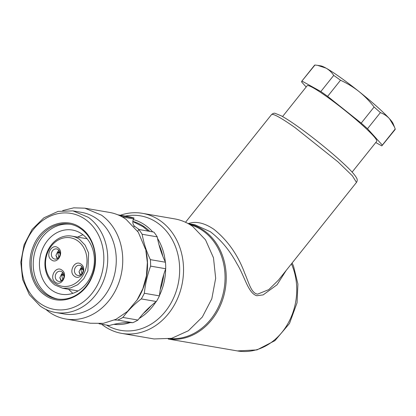 <?xml version="1.0" encoding="UTF-8"?>
<svg xmlns="http://www.w3.org/2000/svg" width="416" height="416" viewBox="0 0 416 416"><rect width="100%" height="100%" fill="white"/><g stroke="black" fill="none" stroke-linecap="round" stroke-linejoin="round"><path stroke-width="0.62" d="M136.9 300.31L142.87 288.657L146.422 275.829L147.363 262.553L145.824 250.359A54.605 45.796 -80.2 0 1 137.342 299.634L127.473 311.433L116.002 319.306L103.329 323.341L90.407 323.242L65.764 318.999A56.228 47.159 -80.2 0 1 49.119 312.016L45.687 309.312M62.681 210.59L73.72 207.839L84.843 208.177L101.488 215.155A56.228 47.159 -80.2 0 1 119.116 281.97A56.228 47.159 -80.2 0 1 65.764 318.999M145.631 249.574L138.294 232.248L126.136 219.398A56.228 47.159 -80.2 0 0 109.491 212.415L84.843 208.172M72.982 210.886L81.531 212.358A51.542 43.228 99.8 0 1 96.793 218.759A51.542 43.228 99.8 0 1 112.949 280.004A51.542 43.228 99.8 0 1 64.043 313.95L55.489 312.478A51.542 43.228 -80.2 0 0 104.4 278.533A51.542 43.228 -80.2 0 0 88.239 217.287L72.982 210.886L58.063 211.396L43.872 217.833L32.079 229.434L24.076 244.832L20.8 262.215L22.641 279.536L29.385 294.752L40.232 306.077A51.542 43.228 -80.2 0 0 55.489 312.478M40.035 303.394A48.729 40.867 99.8 0 1 28.444 237.073A48.729 40.867 99.8 0 1 85.42 219.45A48.729 40.867 99.8 0 1 97.011 285.766A48.729 40.867 99.8 0 1 40.035 303.394M80.839 227.926C94.38 237.063 99.544 259.147 92.175 276.422C84.282 297.461 60.211 306.826 44.616 294.918C31.075 285.776 25.912 263.697 33.28 246.423C41.174 225.384 65.244 216.018 80.839 227.926M45.557 294.195A37.955 31.829 -80.2 0 0 56.789 298.912A37.955 31.829 -80.2 0 0 92.804 273.915A37.955 31.829 -80.2 0 0 80.907 228.816A37.955 31.829 -80.2 0 0 69.67 224.104A37.955 31.829 -80.2 0 0 33.654 249.101A37.955 31.829 -80.2 0 0 45.557 294.195M57.798 299.068A37.955 31.829 99.8 0 1 47.57 294.544A37.955 31.829 99.8 0 1 35.474 250.021A37.955 31.829 99.8 0 1 70.673 224.297M51.745 290.191A32.568 27.31 -80.2 0 0 61.386 294.237A32.568 27.31 -80.2 0 0 92.29 272.787A32.568 27.31 -80.2 0 0 82.077 234.094A32.568 27.31 -80.2 0 0 72.436 230.048A32.568 27.31 -80.2 0 0 41.538 251.498A32.568 27.31 -80.2 0 0 51.745 290.191M152.682 231.884A53.414 44.798 -80.2 0 0 145.449 225.373A53.414 44.798 -80.2 0 0 133.302 219.56M113.802 324.345A53.414 44.798 -80.2 0 0 130.135 322.603M139.204 318.427A53.414 44.798 -80.2 0 0 155.917 301.86M159.463 295.506A53.414 44.798 -80.2 0 0 165.641 268.928M165.324 261.934A53.414 44.798 -80.2 0 0 157.524 238.41M125.252 216.086A58.1 48.729 99.8 0 1 157.69 223.07A58.1 48.729 99.8 0 1 172.432 300.378A58.1 48.729 99.8 0 1 106.491 325.057M120.39 215.249A60.913 51.085 99.8 0 1 142.475 213.34A60.913 51.085 99.8 0 1 160.508 220.906A60.913 51.085 99.8 0 1 179.608 293.285A60.913 51.085 99.8 0 1 121.805 333.403A60.913 51.085 99.8 0 1 103.771 325.837A60.913 51.085 99.8 0 1 101.629 324.22M121.805 333.403L153.998 338.946L171.631 338.338L188.401 330.736L202.337 317.028L211.801 298.828L215.67 278.283L213.491 257.816L205.52 239.829L192.702 226.45A60.913 51.085 -80.2 0 0 174.668 218.884L142.475 213.34M114.535 319.998L117.692 320.096A55.292 46.368 -80.2 0 0 122.876 317.45C128.279 310.248 134.415 304.07 141.279 298.922A55.292 46.368 -80.2 0 0 144.336 293.275C145.298 283.936 147.394 274.893 150.618 266.136A55.292 46.368 -80.2 0 0 150.379 259.641C146.536 251.742 143.79 243.282 142.142 234.265A55.292 46.368 -80.2 0 0 138.767 229.486L137.665 231.301M138.767 229.486L153.858 232.086A55.292 46.368 -80.2 0 1 157.232 236.86L142.142 234.265M139.194 229.559L134.95 226.548L133.838 226.356M119.454 215.524L134.077 218.041L133.614 218.899A5.621 4.716 -80.2 0 0 132.839 221.567A5.621 4.716 -80.2 0 0 134.95 226.548M134.077 218.041A55.292 46.368 -80.2 0 0 128.84 216.705L117.79 214.802M117.692 320.096L132.777 322.696A93.714 78.593 -80.2 0 0 109.283 325.541L99.029 323.773M132.777 322.696A55.292 46.368 -80.2 0 0 137.961 320.05L122.876 317.45M137.961 320.05A93.714 78.593 -80.2 0 1 156.369 301.522L141.279 298.922M156.369 301.522A55.292 46.368 -80.2 0 0 159.422 295.87L144.336 293.275M159.422 295.87A93.714 78.593 -80.2 0 1 165.708 268.736L150.618 266.136M165.708 268.736A55.292 46.368 -80.2 0 0 165.469 262.236L150.379 259.641M157.232 236.86A93.714 78.593 -80.2 0 0 165.469 262.236M148.268 231.124L143.068 226.725L132.839 221.567M79.586 239.398A26.473 22.204 -80.2 0 0 71.744 236.111A26.473 22.204 -80.2 0 0 46.623 253.547A26.473 22.204 -80.2 0 0 54.928 285.002L62.764 288.288L70.424 288.018L77.714 284.716L83.772 278.767L87.885 270.858L88.613 253.032L85.155 245.216L79.586 239.398M149.776 231.384A51.542 43.228 -80.2 0 0 144.576 226.985A51.542 43.228 -80.2 0 0 132.86 221.38M143.478 313.331A51.542 43.228 -80.2 0 0 150.94 305.942M160.248 289.588A51.542 43.228 -80.2 0 0 163.743 274.56M162.817 256.282A51.542 43.228 -80.2 0 0 158.954 244.624M54.792 283.213A24.601 20.628 99.8 0 1 48.942 249.735A24.601 20.628 99.8 0 1 77.704 240.838A24.601 20.628 99.8 0 1 83.559 274.316A24.601 20.628 99.8 0 1 54.792 283.213M61.885 270.098C68.463 274.253 61.521 287.108 55.338 282.204C48.76 278.054 55.702 265.195 61.885 270.098M81.063 264.165C87.641 268.32 80.699 281.18 74.516 276.276C67.938 272.121 74.875 259.262 81.063 264.165M57.985 247.78C64.563 251.935 57.621 264.789 51.438 259.886C44.86 255.736 51.797 242.876 57.985 247.78M57.216 280.764A5.153 4.321 -80.2 0 0 58.744 281.403A5.153 4.321 -80.2 0 0 63.632 278.013A5.153 4.321 -80.2 0 0 62.015 271.887A5.153 4.321 -80.2 0 0 60.492 271.248A5.153 4.321 -80.2 0 0 55.598 274.643A5.153 4.321 -80.2 0 0 57.216 280.764M76.393 274.836A5.153 4.321 -80.2 0 0 77.917 275.475A5.153 4.321 -80.2 0 0 82.81 272.08A5.153 4.321 -80.2 0 0 81.193 265.954A5.153 4.321 -80.2 0 0 79.669 265.314A5.153 4.321 -80.2 0 0 74.776 268.71A5.153 4.321 -80.2 0 0 76.393 274.836M53.316 258.445A5.153 4.321 -80.2 0 0 54.839 259.085A5.153 4.321 -80.2 0 0 59.732 255.694A5.153 4.321 -80.2 0 0 58.115 249.569A5.153 4.321 -80.2 0 0 56.592 248.929A5.153 4.321 -80.2 0 0 51.698 252.325A5.153 4.321 -80.2 0 0 53.316 258.445M61.147 281.013L59.821 277.748L61.225 274.794L63.939 275.439M61.396 274.544L62.728 272.371M80.324 275.085L78.998 271.814L80.402 268.861L83.112 269.511M80.574 268.611L81.905 266.438M57.247 258.695L55.921 255.429L57.325 252.47L60.039 253.12M57.496 252.226L58.828 250.052M62.691 279.734L61.636 274.976L63.944 275.527M61.214 274.789L61.636 274.976M61.526 280.795L59.842 277.742M63.461 273.66L61.792 274.685L61.36 274.529M61.802 274.7L63.866 274.924M79.019 271.809L80.704 274.867M80.392 268.856L80.813 269.043L81.869 273.806M82.638 267.727L80.969 268.752L80.532 268.596M80.98 268.767L83.039 268.996M80.829 269.048L83.122 269.594M55.942 255.419L57.626 258.476M57.314 252.47L57.736 252.658L58.791 257.416M59.561 251.342L57.892 252.366L57.455 252.21M57.902 252.382L59.961 252.606M57.751 252.663L60.044 253.209M286.172 270.447L277.077 284.757L263.151 294.892L256.828 295.729C248.139 293.342 244.832 276.458 236.818 263.52C229.705 250.338 220.854 239.725 210.257 231.676L194.776 224.723M188.074 223.564L192.057 222.617C198.744 221.686 206.076 223.959 214.053 229.434C227.781 240.516 237.999 255.112 244.717 273.218C248.778 282.485 251.202 293.322 257.608 294.143L268.736 289.645L278.361 280.218M352.123 172.11L376.73 141.294A44.512 4.269 -141.4 0 0 361.52 124.4A44.512 4.269 -141.4 0 0 326.586 96.538A44.512 4.269 -141.4 0 0 307.169 85.738L282.558 116.548M306.166 86.991L301.574 81.916L302.084 81.141L320.84 91.53L327.642 96.356L361.218 123.131L367.505 128.736L382.325 145.116L381.815 145.896L375.747 142.532M301.678 81.349L314.959 65.021A51.542 4.945 -141.4 0 0 314.548 65.234L301.678 81.349M382.325 145.116L395.2 129.002A51.542 4.945 -141.4 0 1 395.096 129.563L381.815 145.896M320.84 91.53L333.715 75.41C331.724 72.342 329.155 69.909 326.014 68.115L317.548 65.348L314.959 65.021M395.2 129.002L394.462 127.01L389.47 118.706C386.932 115.976 383.9 113.948 380.38 112.622L367.505 128.736M380.38 112.622A51.542 4.945 -141.4 0 0 374.093 107.011L361.218 123.131M374.093 107.011C369.663 101.254 364.629 96.091 358.982 91.52C353.272 87.038 347.116 83.278 340.517 80.241L327.642 96.356M340.517 80.241A51.542 4.945 -141.4 0 0 337.038 77.74A51.542 4.945 -141.4 0 0 333.715 75.41M394.462 127.01L393.068 123.542A46.857 4.498 -141.4 0 0 389.47 118.706A46.857 4.498 -141.4 0 0 358.982 91.52A46.857 4.498 -141.4 0 0 340.335 77.423A46.857 4.498 -141.4 0 0 326.014 68.115A46.857 4.498 -141.4 0 0 320.876 65.879L317.548 65.348M133.614 218.899L122.236 216.939M190.003 224.671A58.022 48.662 99.8 0 1 203.133 230.968A58.022 48.662 99.8 0 1 222.082 297.565A58.022 48.662 99.8 0 1 170.388 338.619M168.298 339.004A58.573 49.119 -80.2 0 0 222.732 299.406A58.573 49.119 -80.2 0 0 204.1 230.62A58.573 49.119 -80.2 0 0 188.167 223.61M292.126 262.995L293.55 266.193L297.918 284.086L297.05 302.786L289.505 323.471L274.976 340.626L256.979 349.908L237.39 350.927A58.573 49.119 -80.2 0 0 286.593 325.822A58.573 49.119 -80.2 0 0 291.429 263.864M356.476 182.421L352.373 175.796L337.906 161.793L295.251 127.769A54.356 5.216 38.6 0 0 271.539 114.582C273.005 113.381 274.227 112.97 275.189 113.355L281.164 115.778C285.402 118.076 290.966 121.664 297.846 126.552C312.744 137.088 332.02 152.724 343.928 163.925C350.47 169.952 354.697 174.647 356.616 178.022C357.464 179.431 357.422 180.898 356.476 182.421L278.455 280.108M82.904 234.707L77.532 237.104M68.546 289.286L72.805 293.348M87.079 238.753L71.744 236.111M78.094 290.93L62.764 288.293M194.834 224.734L188.1 223.574M237.39 350.927L168.225 339.019M185.52 222.274L271.539 114.582"/></g></svg>
